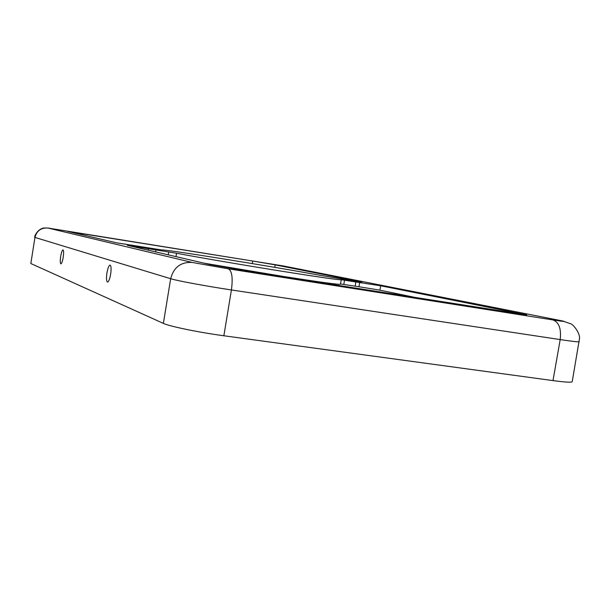 <?xml version="1.0" encoding="UTF-8"?>
<svg xmlns="http://www.w3.org/2000/svg" width="610" height="610" viewBox="0 0 610 610"><rect width="100%" height="100%" fill="white"/><g stroke="black" fill="none" stroke-linecap="round" stroke-linejoin="round"><path stroke-width="0.91" d="M356.751 281.416L361.905 282.064L275.209 264.877L252.685 261.019L67.748 231.419L116.632 242.818L161.612 249.94C164.029 249.048 271.656 266.341 319.449 275.194L356.751 281.416M204.335 263.23L283.147 276.406C319.983 282.163 339.099 284.771 340.494 284.237L341.249 279.731C339.884 280.112 320.784 277.39 283.955 271.572C245.586 265.464 197.991 257.336 176.519 253.249L127.322 245.304L209.893 264.519L249.124 271.419L526.735 314.897L380.678 285.785L341.249 279.731M63.196 257.336C62.479 261.37 61.717 263.55 60.901 263.871C60.146 263.345 60.077 260.866 60.695 256.444C61.404 252.418 62.167 250.237 62.99 249.902C63.745 250.413 63.814 252.891 63.196 257.336M110.639 274.233C109.754 279.083 108.725 281.698 107.551 282.072C106.399 281.408 106.193 278.351 106.941 272.914C107.817 268.08 108.847 265.464 110.029 265.075C111.172 265.724 111.378 268.774 110.639 274.233M47.961 228.033L192.196 262.445L228.422 268.835L552.934 319.93C565.371 321.844 567.613 321.996 559.675 320.387L283.597 265.998L47.961 228.033C41.068 227.614 36.737 230.74 34.968 237.427L30.828 263.528L163.373 323.384C169.397 326.335 198.921 332.427 223.862 335.767L552.988 380.602C565.287 382.241 571.7 382.607 572.211 381.692L579.5 338.55C580.125 332.709 572.897 324.299 570.876 323.872L562.786 321.028M116.914 242.879L141.017 246.737M358.977 286.738L379.931 290.169L418.224 298.084M340.54 283.97L358.962 286.761M175.97 256.627L176.519 253.249M259.509 272.601L259.433 273.051M229.154 267.538L209.565 264.443M288.332 277.214L284.534 276.62M291.725 278.137L288.271 277.596M552.934 319.93C558.981 322.21 561.398 328.76 560.186 339.587C572.47 341.425 578.821 342.126 579.248 341.707M228.422 268.835C231.991 270.87 232.989 277.916 231.419 289.956L560.186 339.587L552.988 380.602M559.675 320.387L560.643 320.578M192.196 262.445C180.88 261.842 173.697 267.271 170.663 278.724C176.847 280.714 206.515 286.227 231.419 289.956L223.862 335.767M30.828 263.528L34.968 237.427L170.663 278.724L163.373 323.384M283.597 265.998L284.222 266.12M155.634 251.892L155.962 249.879M148.222 250.169L148.474 248.613M168.23 254.827L168.703 251.915M343.811 284.451L344.566 280.013M355.127 286.242L355.874 281.82M379.931 290.169L380.678 285.785M521.962 314.386L522.061 313.807M82.792 234.941L82.99 233.676M252.258 263.581L252.685 261.019M274.797 267.363L275.209 264.877M34.625 237.267L35.113 235.346C37.309 231.152 40.168 228.712 43.691 228.01L48.579 228.026M358.97 286.769L359.709 282.369"/></g></svg>
